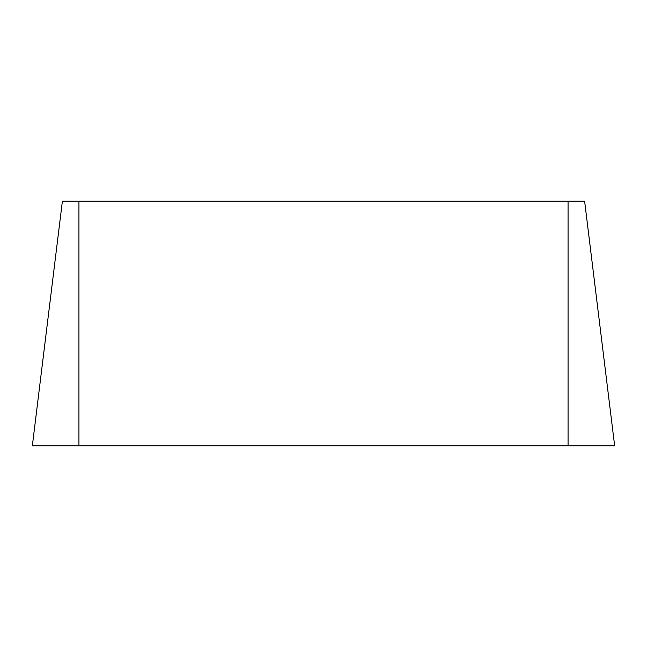 <?xml version="1.0" encoding="UTF-8"?>
<svg xmlns="http://www.w3.org/2000/svg" width="647" height="647" viewBox="0 0 647 647"><rect width="100%" height="100%" fill="white"/><g stroke="black" fill="none" stroke-linecap="round" stroke-linejoin="round"><path stroke-width="0.97" d="M584.621 201.217L614.65 445.783L584.621 201.217L62.379 201.217L32.35 445.783L62.379 201.217M614.65 445.783L32.35 445.783M568.066 445.783L568.066 201.217M78.934 445.783L78.934 201.217"/></g></svg>
